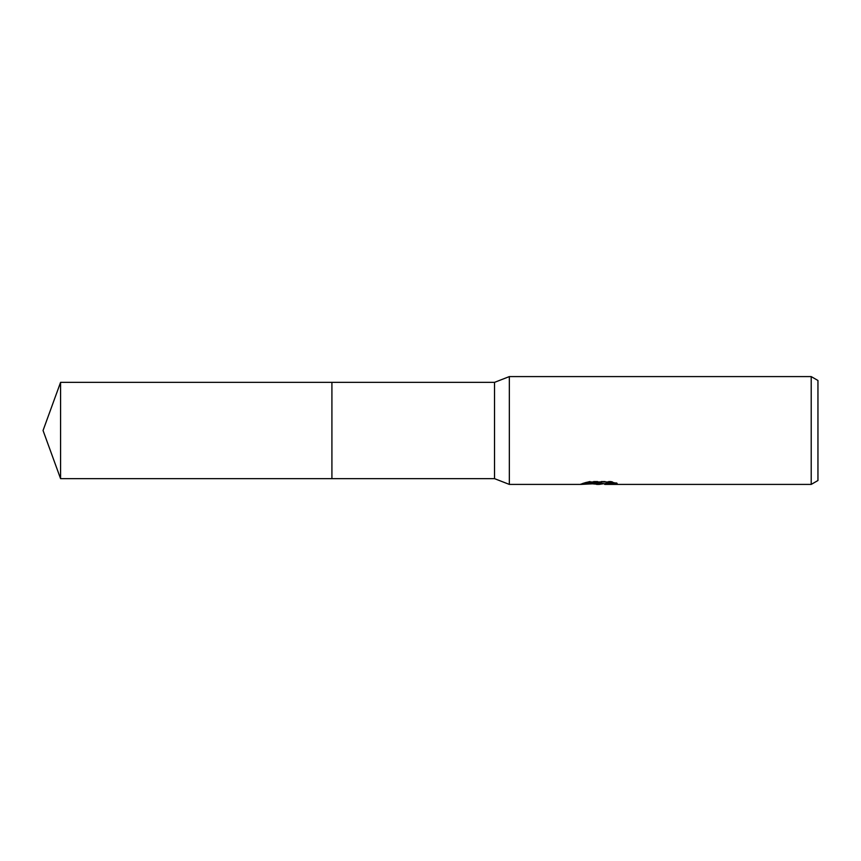 <?xml version="1.0" encoding="UTF-8"?>
<svg xmlns="http://www.w3.org/2000/svg" width="861" height="861" viewBox="0 0 861 861"><rect width="100%" height="100%" fill="white"/><g stroke="black" fill="none" stroke-linecap="round" stroke-linejoin="round"><path stroke-width="0.65" stroke-dasharray="4.3 3.23" d="M598.825 483.548L613.355 482.268L613.355 483.301L604.896 483.731M613.355 483.301L613.355 483.979L613.355 482.956L603.475 483.731M604.896 484.409L613.355 483.979M592.917 483.871L588.73 481.966L588.73 481.267L596.63 483.731M601.344 482.698L581.218 483.624L581.218 484.291M581.218 483.624L595.672 483.731M582.337 483.247L589.441 481.105M589.441 481.816L582.337 483.925M580.841 484.409L580.841 483.731M614.141 482.698L617.154 482.86L610.976 481.267L589.72 481.267L584.102 482.698L586.578 482.698M584.102 482.698L584.102 483.376M589.72 481.267L589.72 481.966M610.976 481.267L610.976 481.966M617.154 482.86L617.154 483.548M613.355 482.268L613.355 482.956M817.95 380.487L817.95 480.513M811.213 376.591L811.213 484.409M509.335 376.591L509.335 484.409M494.515 382.359L494.515 478.641M331.915 382.359L331.915 478.641L331.915 382.359M60.571 382.359L60.571 478.641M599.181 483.731L600.02 483.731M599.073 484.377L599.073 483.699"/><path stroke-width="1.29" d="M586.578 482.698L601.344 482.698L601.344 483.376L580.841 484.409L509.335 484.409L494.515 478.641L331.915 478.641L331.915 382.359L494.515 382.359L509.335 376.591L811.213 376.591L817.95 380.487L817.95 480.513L811.213 484.409L604.896 484.409L604.68 483.699L607.209 483.129L614.141 482.698M494.515 478.641L494.515 382.359M509.335 484.409L509.335 376.591M603.475 483.731L599.181 484.409L592.917 483.871M599.181 484.409L596.63 484.409M811.213 484.409L811.213 376.591M601.344 483.376L584.102 483.376L589.72 481.966L610.976 481.966L617.154 483.548L604.68 484.377M595.672 483.731L598.825 483.548M60.571 478.641L60.571 382.359L331.915 382.359L331.915 478.641L60.571 478.641L43.05 430.5L60.571 382.359M600.02 483.731L604.68 483.731"/></g></svg>
